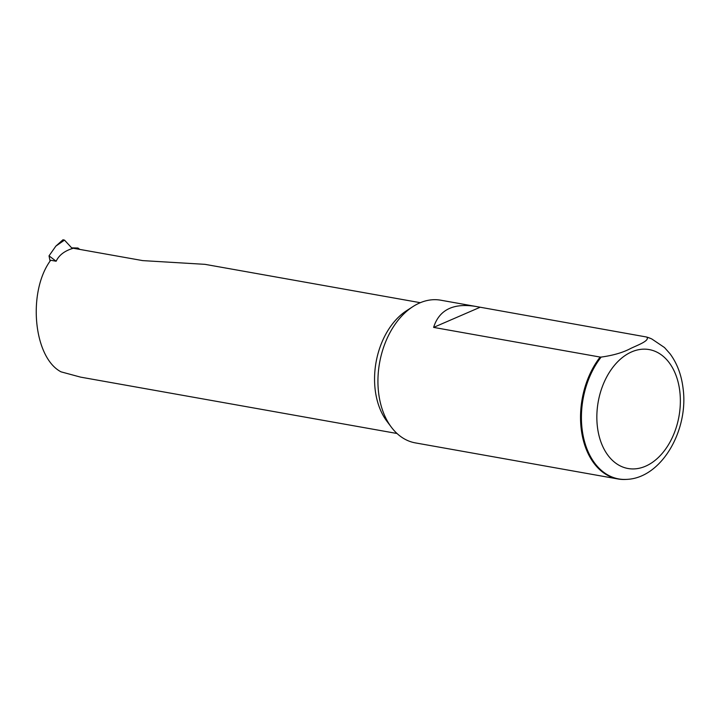 <?xml version="1.0" encoding="UTF-8"?>
<svg xmlns="http://www.w3.org/2000/svg" width="719" height="719" viewBox="0 0 719 719"><rect width="100%" height="100%" fill="white"/><g stroke="black" fill="none" stroke-linecap="round" stroke-linejoin="round"><path stroke-width="1.08" d="M600.14 357.064L433.611 327.397C439.12 309.97 453.024 302.96 475.322 306.357L440.747 300.2A72.466 49.234 100.1 0 0 412.868 306.636L406.577 310.698A66.427 45.135 100.1 0 0 386.894 421.235L391.388 427.221A72.466 49.234 100.1 0 0 415.339 442.886L617.936 478.971A72.466 49.234 100.1 0 0 626.024 479.42L626.779 479.375C661.732 478.036 688.91 429.836 683.05 388.206C681.414 374.797 677.073 363.32 670.027 353.775L664.509 347.547L651.791 338.964A72.286 49.108 100.1 0 0 646.956 337.247C649.643 340.779 637.96 344.994 630.824 348.391C623.148 352.517 613.253 355.411 601.165 357.082L600.14 357.064A72.466 49.234 100.1 0 0 581.518 431.247A72.466 49.234 100.1 0 0 617.936 478.971M420.318 302.699L204.987 264.34L142.704 260.611L73.302 248.253C64.737 250.751 59.021 255.083 56.145 261.231L50.681 260.26C27.304 291.743 33.425 357.55 61.052 371.849L80.564 377.124L397.023 433.494M651.791 338.964L651.09 338.649A72.466 49.234 100.1 0 0 646.471 336.995L646.956 337.247M412.868 306.636A72.466 49.234 100.1 0 0 391.388 427.221M475.322 306.357L646.471 336.995M433.611 327.397L479.941 307.337M56.145 261.231L49.027 255.856L50.087 261.141M49.027 255.856L55.866 246.105L64.494 240.119L62.984 239.778M79.791 249.403L77.949 248.019L71.675 247.875L64.494 240.119M679.788 391.208A60.387 41.028 -79.9 0 1 624.002 467.476A60.387 41.028 -79.9 0 1 612.022 368.452A60.387 41.028 -79.9 0 1 679.788 391.208M601.165 357.082A72.286 49.108 100.1 0 0 583.334 436.631A72.286 49.108 100.1 0 0 626.779 479.375M55.866 246.105L62.895 239.849"/></g></svg>
